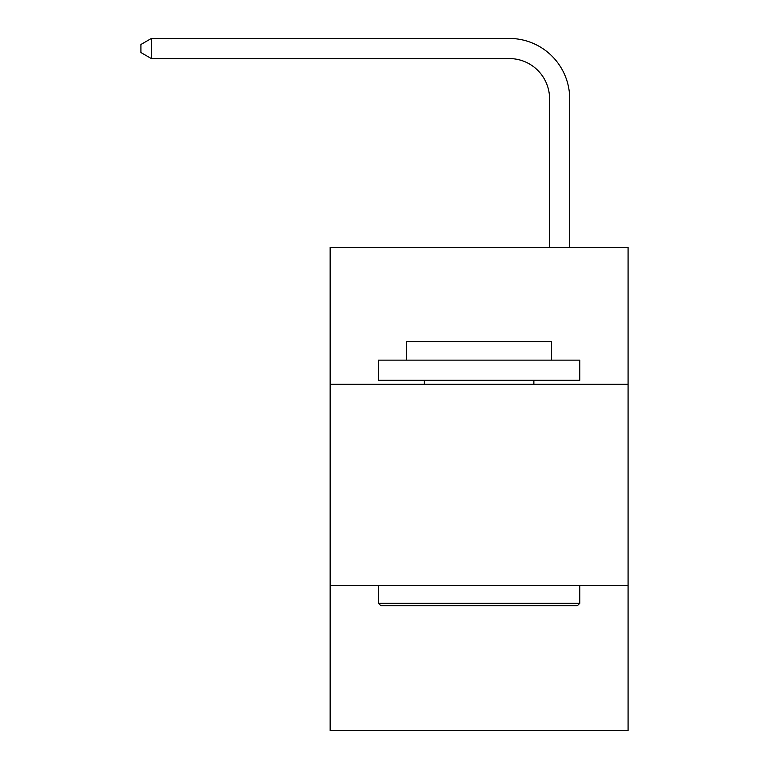 <?xml version="1.0" encoding="UTF-8"?>
<svg xmlns="http://www.w3.org/2000/svg" width="769" height="769" viewBox="0 0 769 769"><rect width="100%" height="100%" fill="white"/><g stroke="black" fill="none" stroke-linecap="round" stroke-linejoin="round"><path stroke-width="1.15" d="M628.081 384.298L628.081 247.407L330.151 247.407L330.151 384.298L628.081 384.298L628.081 730.55L330.151 730.55L330.151 384.298M628.081 585.603L330.151 585.603M549.575 247.407L549.575 98.845A40.257 40.257 168.9 0 0 509.309 58.579L151.387 58.579L140.919 52.542L140.919 44.487L151.387 38.45L509.309 38.45A60.395 60.395 -11.1 0 1 569.704 98.845L569.704 247.407M380.876 605.741L378.463 603.319L579.768 603.319L577.356 605.741L380.876 605.741M579.768 360.142L579.768 380.271L378.463 380.271L378.463 360.142L579.768 360.142M406.647 360.142L406.647 341.619L551.584 341.619L551.584 360.142M579.768 585.603L579.768 603.319M378.463 585.603L378.463 603.319M533.869 380.271L533.869 384.298M424.363 380.271L424.363 384.298M549.575 98.845A40.257 40.257 168.9 0 0 509.309 58.579A40.257 40.257 168.9 0 1 549.575 98.845A40.257 40.257 168.9 0 0 509.309 58.579A40.257 40.257 168.9 0 1 549.575 98.845A40.257 40.257 168.9 0 0 509.309 58.579A40.257 40.257 168.9 0 1 549.575 98.845A40.257 40.257 168.9 0 0 509.309 58.579A40.257 40.257 168.9 0 1 549.575 98.845A40.257 40.257 168.9 0 0 509.309 58.579A40.257 40.257 168.9 0 1 549.575 98.845A40.257 40.257 168.9 0 0 509.309 58.579A40.257 40.257 168.9 0 1 549.575 98.845A40.257 40.257 168.9 0 0 509.309 58.579A40.257 40.257 168.9 0 1 549.575 98.845A40.257 40.257 168.9 0 0 509.309 58.579A40.257 40.257 168.9 0 1 549.575 98.845A40.257 40.257 168.9 0 0 509.309 58.579A40.257 40.257 168.9 0 1 549.575 98.845A40.257 40.257 168.9 0 0 509.309 58.579A40.257 40.257 168.9 0 1 549.575 98.845A40.257 40.257 168.9 0 0 509.309 58.579A40.257 40.257 168.9 0 1 549.575 98.845A40.257 40.257 168.9 0 0 509.309 58.579A40.257 40.257 168.9 0 1 549.575 98.845A40.257 40.257 168.9 0 0 509.309 58.579A40.257 40.257 168.9 0 1 549.575 98.845A40.257 40.257 168.9 0 0 509.309 58.579A40.257 40.257 168.9 0 1 549.575 98.845A40.257 40.257 168.9 0 0 509.309 58.579A40.257 40.257 168.9 0 1 549.575 98.845A40.257 40.257 168.9 0 0 509.309 58.579A40.257 40.257 168.9 0 1 549.575 98.845A40.257 40.257 168.9 0 0 509.309 58.579A40.257 40.257 168.9 0 1 549.575 98.845A40.257 40.257 168.9 0 0 509.309 58.579A40.257 40.257 168.9 0 1 549.575 98.845A40.257 40.257 168.9 0 0 509.309 58.579A40.257 40.257 168.9 0 1 549.575 98.845A40.257 40.257 168.9 0 0 509.309 58.579A40.257 40.257 168.9 0 1 549.575 98.845A40.257 40.257 168.9 0 0 509.309 58.579A40.257 40.257 168.9 0 1 549.575 98.845A40.257 40.257 168.9 0 0 509.309 58.579A40.257 40.257 168.9 0 1 549.575 98.845A40.257 40.257 168.9 0 0 509.309 58.579A40.257 40.257 168.9 0 1 549.575 98.845A40.257 40.257 168.9 0 0 509.309 58.579A40.257 40.257 168.9 0 1 549.575 98.845A40.257 40.257 168.9 0 0 509.309 58.579A40.257 40.257 168.9 0 1 549.575 98.845A40.257 40.257 168.9 0 0 509.309 58.579A40.257 40.257 168.9 0 1 549.575 98.845A40.257 40.257 168.9 0 0 509.309 58.579A40.257 40.257 168.9 0 1 549.575 98.845A40.257 40.257 168.9 0 0 509.309 58.579A40.257 40.257 168.9 0 1 549.575 98.845A40.257 40.257 168.9 0 0 509.309 58.579A40.257 40.257 168.9 0 1 549.575 98.845A40.257 40.257 168.9 0 0 509.309 58.579A40.257 40.257 168.9 0 1 549.575 98.845A40.257 40.257 168.9 0 0 509.309 58.579A40.257 40.257 168.9 0 1 549.575 98.845A40.257 40.257 168.9 0 0 509.309 58.579A40.257 40.257 168.9 0 1 549.575 98.845M151.387 38.45L509.309 38.45L151.387 38.45L509.309 38.45L151.387 38.45L509.309 38.45L151.387 38.45L509.309 38.45L151.387 38.45L509.309 38.45L151.387 38.45L509.309 38.45L151.387 38.45L509.309 38.45L151.387 38.45L509.309 38.45L151.387 38.45L509.309 38.45L151.387 38.45L509.309 38.45L151.387 38.45L509.309 38.45L151.387 38.45L509.309 38.45L151.387 38.45L509.309 38.45L151.387 38.45L509.309 38.45L151.387 38.45L509.309 38.45L151.387 38.45L509.309 38.45L151.387 38.45L509.309 38.45L151.387 38.45L509.309 38.45L151.387 38.45L509.309 38.45L151.387 38.45L509.309 38.45L151.387 38.45L509.309 38.45L151.387 38.45L509.309 38.45L151.387 38.45L509.309 38.45L151.387 38.45L509.309 38.45L151.387 38.45L509.309 38.45L151.387 38.45L509.309 38.45L151.387 38.45L509.309 38.45L151.387 38.45L509.309 38.45L151.387 38.45L509.309 38.45L151.387 38.45L509.309 38.45L151.387 38.45L509.309 38.45L151.387 38.45L509.309 38.45L151.387 38.45L151.387 58.579"/></g></svg>
